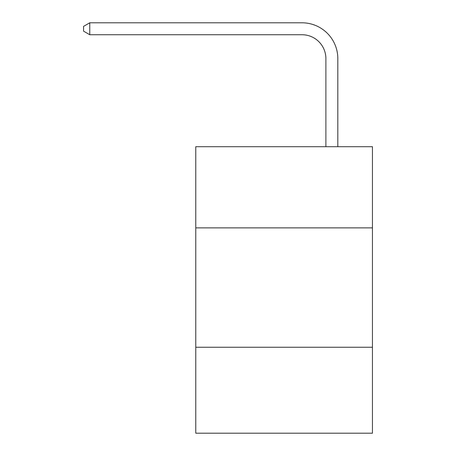 <?xml version="1.0" encoding="UTF-8"?>
<svg xmlns="http://www.w3.org/2000/svg" width="456" height="456" viewBox="0 0 456 456"><rect width="100%" height="100%" fill="white"/><g stroke="black" fill="none" stroke-linecap="round" stroke-linejoin="round"><path stroke-width="0.68" d="M372.438 227.88L372.438 146.707L195.772 146.707L195.772 227.88L372.438 227.88L372.438 433.2L195.772 433.2L195.772 227.88M372.438 347.25L195.772 347.25M325.886 146.707L325.886 58.613A23.872 23.872 0 0 0 302.009 34.736L89.769 34.736L83.562 31.156L83.562 26.38L89.769 22.8L302.009 22.8A35.813 35.813 0 0 1 337.822 58.613L337.822 146.707M325.886 58.613A23.872 23.872 0 0 0 302.009 34.736A23.872 23.872 0 0 1 325.886 58.613A23.872 23.872 0 0 0 302.009 34.736A23.872 23.872 0 0 1 325.886 58.613A23.872 23.872 0 0 0 302.009 34.736A23.872 23.872 0 0 1 325.886 58.613A23.872 23.872 0 0 0 302.009 34.736A23.872 23.872 0 0 1 325.886 58.613A23.872 23.872 0 0 0 302.009 34.736A23.872 23.872 0 0 1 325.886 58.613A23.872 23.872 0 0 0 302.009 34.736A23.872 23.872 0 0 1 325.886 58.613A23.872 23.872 0 0 0 302.009 34.736A23.872 23.872 0 0 1 325.886 58.613A23.872 23.872 0 0 0 302.009 34.736A23.872 23.872 0 0 1 325.886 58.613A23.872 23.872 0 0 0 302.009 34.736A23.872 23.872 0 0 1 325.886 58.613A23.872 23.872 0 0 0 302.009 34.736M89.769 34.736L89.769 22.8L302.009 22.8"/></g></svg>
